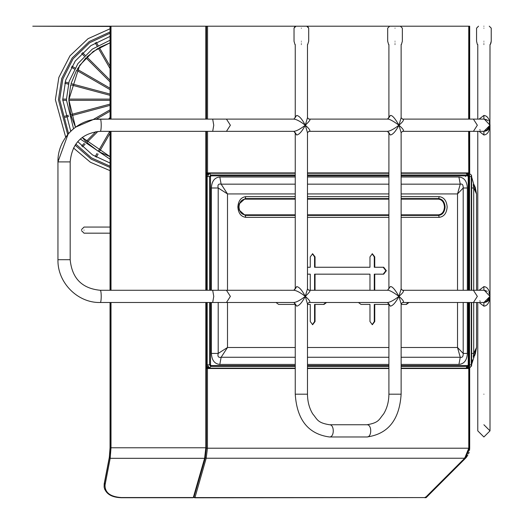 <?xml version="1.0" encoding="UTF-8"?>
<svg xmlns="http://www.w3.org/2000/svg" width="524" height="524" viewBox="0 0 524 524"><rect width="100%" height="100%" fill="white"/><g stroke="black" fill="none" stroke-linecap="round" stroke-linejoin="round"><path stroke-width="0.79" d="M77.172 69.234L110.06 88.222L110.06 81.895L85.956 57.791L77.172 69.234L85.956 57.791M84.226 56.061L81.633 53.468M98.263 48.143L110.06 68.585L110.06 80.165L86.82 56.926L98.263 48.143L86.82 56.926M85.091 55.197L82.497 52.603M110.158 119.112L110.158 26.2L32.77 26.2L110.06 26.442L110.06 28.781L88.065 38.671L69.98 55.813L58.852 77.447L55.387 99.717L65.697 137.209M73.484 147.958L90.397 162.25L110.06 170.654L110.06 227.062L84.037 227.062L81.469 229.63L84.037 227.062M80.323 138.998L110.06 159.204L110.06 163.036L92.538 154.921L77.735 141.624M70.733 131.236L62.723 99.717L65.697 80.139L75.246 61.033L90.862 45.647L110.06 36.398L110.06 40.23L92.27 49.151L77.886 63.646L69.116 81.489L66.391 99.717L73.537 128.701L70.733 131.236M110.06 42.798L110.06 66.135L99.318 47.533L110.06 42.798L93.207 51.49L79.648 65.389L68.841 99.717L75.502 127.181L68.841 99.717L79.648 65.389L93.207 51.49L110.06 42.798L99.318 47.533M98.099 45.418L96.265 42.241M97.038 46.027L95.204 42.85M75.056 68.015L71.88 66.181M71.041 83.624L110.06 94.078L110.06 89.637L76.563 70.295L71.041 83.624L76.563 70.295M74.441 69.07L71.264 67.236M68.841 99.102L110.06 99.102L110.06 95.342L70.72 84.803L68.841 99.102L70.72 84.803M68.362 84.168L64.819 83.218M68.677 82.989L65.133 82.039M97.896 131.426L86.82 142.508L98.263 151.285L86.82 142.508M85.091 144.231L82.497 146.825M110.06 117.533L108.481 119.112L96.003 119.321L110.06 111.206L110.06 117.533M95.951 131.642L85.956 141.644L82.203 137.432L110.06 156.637L82.203 137.432L85.956 141.644M84.226 143.373L81.633 145.96M71.041 115.811L110.06 105.357L110.06 109.798L92.774 119.78L75.502 127.181L71.041 115.811L75.502 127.181M68.677 116.446L65.133 117.389M68.841 100.326L110.06 100.326L110.06 104.086L70.72 114.632L68.841 100.326L70.72 114.632M68.362 115.26L64.819 116.21M66.397 100.326L62.729 100.326M66.397 99.102L62.729 99.102M99.318 151.901L110.06 156.637L99.318 151.901L110.06 133.293L110.06 156.63M206.423 173.614L206.928 172.907M190.481 131.341L100.182 131.341L109.778 131.341L98.263 151.285M97.038 153.408L95.204 156.578M98.099 154.017L96.265 157.193M467.421 367.959L468.482 368.516L468.482 366.63M468.482 174.787L468.482 172.907L467.421 173.464L466.753 173.09M466.995 173.883C466.995 172.193 466.995 172.193 466.995 173.883C466.995 172.193 466.995 172.193 466.995 173.883M465.528 176.575L465.528 175.854M471.646 290.27L471.646 175.854L471.286 174.99L468.692 172.907L468.692 175.344M468.692 366.073L468.692 368.516L469.556 368.156L471.646 365.562L471.646 302.499M471.646 176.994L473.709 184.16L471.646 176.994M474.161 184.913L473.709 184.16C473.198 183.61 473.198 184.887 473.709 187.992L471.646 187.992M475.268 354.178L476.532 347.491L473.709 353.425L471.646 353.425M473.709 302.499L473.709 353.425C473.198 356.536 473.198 357.813 473.709 357.263L476.532 347.491L476.532 302.499M476.532 290.27L476.532 193.932L473.709 187.992L473.709 290.27M473.709 184.16L476.532 193.932L475.268 187.245M474.934 186.446L474.567 185.673M472.399 359.975L471.646 364.429L474.161 356.503M474.567 355.75L474.934 354.977M463.19 290.27L463.19 187.992L467.349 187.992C466.956 181.166 464.146 177.498 458.926 176.994L460.255 184.16C462.299 183.603 463.281 184.88 463.19 187.992L457.518 193.932L460.255 184.16L401.129 184.16M463.19 302.499L463.19 353.425C463.281 356.536 462.299 357.813 460.255 357.263L458.926 364.429C464.153 363.911 466.963 360.243 467.349 353.425L463.19 353.425L457.518 347.491L401.129 347.491M295.248 184.16L221.135 184.16L219.805 176.994C214.578 177.505 211.768 181.173 211.382 187.992L218.2 187.992C217.447 184.887 218.423 183.61 221.135 184.16L227.501 193.932L218.2 187.992L218.2 290.27M295.248 347.491L227.501 347.491L218.2 353.425L211.382 353.425C211.775 360.257 214.585 363.925 219.805 364.429L221.135 357.263L227.501 347.491L227.501 302.499M401.129 357.263L460.255 357.263L457.518 347.491L457.518 302.499M218.2 302.499L218.2 353.425C217.447 356.536 218.429 357.813 221.135 357.263L295.248 357.263M388.906 304.424L374.752 304.424L374.752 321.572L372.361 324.69L369.977 321.572L369.977 304.424L361.016 304.424L358.442 302.499M369.977 290.27L369.977 274.163L315.042 274.163L315.042 290.27M326.576 302.499L323.996 304.424L315.042 304.424L315.042 321.572L312.651 324.69L310.267 321.572L310.267 304.424L307.477 304.424M295.248 304.424L278.617 304.424L276.043 302.499M310.267 290.27L310.267 274.163L307.477 274.163M307.477 267.26L310.267 267.26L310.267 256.878L312.651 253.76L315.042 256.878L315.042 267.26L369.977 267.26L369.977 256.878L372.361 253.76L374.752 256.878L374.752 267.26L383.706 267.26L386.352 270.712L383.706 274.163L374.752 274.163L374.752 290.27M408.975 302.499L406.395 304.424L401.129 304.424M372.125 324.67L374.28 321.572L374.28 304.424L374.752 304.424M405.923 304.424L408.504 302.499M374.752 274.163L374.28 274.163L374.28 290.27M383.234 274.163L385.88 270.712L383.234 267.26M372.125 253.773L374.28 256.878L374.28 267.26L374.752 267.26M312.415 253.773L314.57 256.878L314.57 267.26L315.042 267.26M312.415 324.67L314.57 321.572L314.57 304.424L315.042 304.424M323.524 304.424L326.105 302.499M315.042 274.163L314.57 274.163L314.57 290.27M486.318 116.249L487.248 117.049M489.999 124.791L490.006 125.229C489.573 119.059 487.536 115.797 483.894 115.444L479.119 119.112M479.119 302.499L483.894 306.167C487.523 305.747 489.56 302.486 490.006 296.381C489.573 290.211 487.536 286.956 483.894 286.602L479.119 290.27M485.191 305.937L483.914 306.167M489.999 295.949L489.357 299.125M479.119 131.341L483.894 135.009C487.523 134.589 489.56 131.334 490.006 125.229L489.331 122.439M484.307 119.125L490.006 125.229L489.357 127.967M489.331 122.433L489.783 123.605M488.106 120.795L487.543 120.323M486.698 119.8L486.082 119.518M484.097 119.118L487.261 120.127M489.907 124.149L490.006 44.54M489.875 294.364L489.606 292.916M488.754 290.453L488.506 289.962M489.835 127.509L490.006 125.229L486.501 130.751M485.178 302.361L489.03 299.695M489.822 297.861L490.006 296.381L484.307 290.283M482.833 302.407L483.331 302.472M486.501 301.909L490.006 296.368M488.8 300.029L483.947 302.499M483.894 306.167L483.894 302.499L490.006 296.381L490.006 430.866L483.894 436.977L477.777 430.866L483.894 436.977L490.006 430.866L483.894 424.748M366.918 424.748C371.988 424.414 371.988 437.311 366.918 436.977L329.458 436.977C334.528 437.311 334.528 424.414 329.458 424.748L366.918 424.748C379.304 422.75 378.996 419.259 383.614 413.96C387.066 408.262 388.828 401.672 388.906 394.186L388.906 303.874L390.334 306.167L387.531 302.499C390.151 302.25 393.956 300.213 398.947 296.381L401.129 288.881L402.511 290.27L473.414 290.27L477.338 296.381L473.414 302.499L483.894 302.499C487.523 302.237 489.56 300.2 490.006 296.381L490.006 125.229C489.56 129.042 487.523 131.079 483.894 131.341L490.006 125.229L489.822 126.723M484.038 290.27L487.261 291.285M488.859 292.818L489.783 294.763M489.907 295.307L490.006 296.381M482.833 131.249L483.331 131.314M485.145 131.21L489.311 128.053M488.8 128.878L483.947 131.341M483.894 135.009L483.894 131.341L473.414 131.341L477.338 125.229L473.414 119.112L402.511 119.112C404.502 119.407 403.31 121.444 398.947 125.229C393.066 120.913 389.26 118.876 387.524 119.112L308.859 119.112C311.223 118.693 310.031 120.73 305.296 125.229C300.291 121.372 296.479 119.334 293.872 119.112L296.682 115.444L293.866 119.112L226.46 119.112L230.383 125.229L226.46 131.341L293.872 131.341C296.525 131.079 300.331 129.042 305.296 125.229L307.477 132.716L307.477 288.894L305.296 296.381C309.776 300.291 310.961 302.328 308.859 302.499L307.477 303.881L305.296 296.381C300.291 292.53 296.486 290.493 293.872 290.27L296.682 286.602L295.248 288.894L295.248 132.716L296.682 135.009C299.217 134.589 302.086 131.334 305.296 125.229C302.06 119.059 299.191 115.797 296.682 115.444M329.458 424.748C317.072 422.75 317.387 419.259 312.762 413.96C309.311 408.262 307.549 401.672 307.477 394.186L295.248 394.186L295.248 303.874L296.682 306.167C299.211 305.747 302.086 302.492 305.296 296.381C302.06 290.211 299.191 286.956 296.682 286.602M296.682 306.167L293.872 302.499C296.525 302.237 300.331 300.2 305.296 296.381C310.031 291.888 311.223 289.851 308.859 290.27L387.524 290.27C389.26 290.034 393.066 292.071 398.947 296.381C403.395 300.232 404.58 302.269 402.511 302.499L401.129 303.881L398.947 296.381C395.05 289.477 392.181 286.222 390.334 286.602L387.518 290.27L390.334 286.602M402.511 290.27L402.504 290.27C404.502 290.565 403.31 292.602 398.947 296.381C395.718 302.512 392.849 305.774 390.334 306.167M308.865 119.112L307.477 117.723L305.296 125.229C309.776 129.133 310.961 131.17 308.859 131.341L387.524 131.341C390.151 131.092 393.956 129.055 398.947 125.229L401.129 132.716L401.129 288.894M388.906 288.894L388.906 132.716L390.334 135.009C392.849 134.616 395.718 131.354 398.947 125.229C395.05 118.326 392.181 115.064 390.334 115.444L388.906 117.736L388.906 44.54M401.129 44.54L401.129 117.736L398.947 125.229C403.395 129.081 404.58 131.118 402.511 131.341L401.129 132.716M190.481 119.112L100.182 119.112C101.551 118.778 101.551 131.675 100.182 131.341L212.692 131.341L213.753 125.229L212.692 119.112L226.46 119.112M109.313 457.373L110.047 447.778L110.047 302.499L100.182 302.499L212.692 302.499L213.753 296.381L212.692 290.27L100.182 290.27C101.551 289.936 101.551 302.833 100.182 302.499L190.481 302.499M70.177 259.708L70.177 161.903L57.948 161.903L57.948 259.708C57.365 282.541 77.585 303.082 100.182 302.499C77.585 303.082 57.365 282.541 57.948 259.708L70.177 259.708C71.978 278.296 81.98 288.482 100.182 290.27L190.481 290.27M483.894 26.2C490.831 26.2 490.831 26.2 483.894 26.2C490.831 26.2 490.831 26.2 483.894 26.2C476.958 26.2 476.958 26.2 483.894 26.2C476.958 26.2 476.958 26.2 483.894 26.2M483.894 44.54C492.134 44.54 492.134 44.54 483.894 44.54C475.654 44.54 475.654 44.54 483.894 44.54M395.017 26.2C401.954 26.2 401.954 26.2 395.017 26.2C401.954 26.2 401.954 26.2 395.017 26.2C388.081 26.2 388.081 26.2 395.017 26.2C388.081 26.2 388.081 26.2 395.017 26.2M395.017 44.54C403.257 44.54 403.257 44.54 395.017 44.54C386.778 44.54 386.778 44.54 395.017 44.54M301.366 26.2C308.302 26.2 308.302 26.2 301.366 26.2C308.302 26.2 308.302 26.2 301.366 26.2C294.429 26.2 294.429 26.2 301.366 26.2C294.429 26.2 294.429 26.2 301.366 26.2M307.673 44.54L308.702 41.258L308.702 28.158L307.693 26.442M301.366 44.54C309.605 44.54 309.605 44.54 301.366 44.54C293.126 44.54 293.126 44.54 301.366 44.54M468.954 119.112L468.954 26.2L469.687 26.2L469.687 119.112M468.954 26.2L468.463 26.2M469.687 131.341L469.687 172.907L468.463 172.907M468.659 119.112L468.751 26.2L206.207 26.2M295.248 172.907L206.207 172.907M468.659 131.341L468.751 172.907L401.129 172.907M388.906 172.907L307.477 172.907M469.524 450.352L469.687 448.216L465.535 458.245L426.195 497.584L465.535 458.245L467.808 455.271M468.574 453.732L469.124 452.173M426.019 497.715L425.364 497.066M426.195 497.584L425.154 497.584M468.646 368.516L469.687 368.516L469.687 448.216L468.646 448.216M206.273 368.516L207.452 368.516L207.452 448.216L206.194 458.245L194.954 497.584L425.344 497.584L425.324 497.066L425.344 497.584L464.683 458.245L468.764 448.216L468.764 368.516L401.129 368.516M194.954 497.584L193.913 497.066L194.954 497.584L194.293 497.584M207.452 368.516L295.248 368.516M307.477 368.516L388.906 368.516M109.791 453.876L110.06 447.778L109.326 457.406L104.197 484.025L105.062 484.929C104.774 492.527 110.145 496.726 121.175 497.531L193.304 497.531L193.926 496.988M104.807 489.554L104.178 487.412C105.9 493.916 111.533 497.348 121.07 497.721L193.218 497.721L193.919 497.191L205.238 457.976L206.397 447.778L206.397 302.499M105.062 484.929L110.191 458.317L204.615 458.317L205.814 447.778L206.397 447.778L205.814 447.778L205.814 302.499M110.669 26.2L110.073 26.2L110.073 119.112L110.06 26.2L110.669 26.2M110.158 26.2L206.397 26.2L205.814 26.2L205.814 119.112M84.037 230.121C84.037 226.178 84.037 226.178 84.037 230.121C84.037 234.064 84.037 234.064 84.037 230.121M110.06 31.944L89.231 41.573L72.174 57.987L61.701 78.567L58.446 99.717L67.694 134.563M75.089 145.141L91.183 159.139L110.06 167.483M110.06 166.219L91.543 157.921L75.803 144.087M68.192 133.967L68.533 133.574L59.67 99.717L62.841 79.019L73.052 58.852L89.696 42.739L110.06 33.215M467.618 367.802L467.618 368.156M467.618 173.267L467.618 173.621M466.753 172.907L466.753 173.313M468.692 176.575L469.556 176.575L469.556 173.267M471.286 302.499L471.286 364.848L468.692 364.848M469.556 368.156L469.556 302.499M469.556 290.27L469.556 176.575L471.286 176.575L471.286 290.27M471.286 174.99L471.286 176.575L471.646 176.575M471.646 364.848L471.286 364.848L471.286 366.427M467.349 367.887L465.771 368.516L467.369 367.861M206.423 366.787L207.759 368.018M207.432 173.555L206.423 174.63M467.369 173.555L465.771 172.907L467.441 174.99L401.129 174.99M206.423 366.833L207.432 367.992L209.03 368.516L206.423 366.211M206.423 365.641L209.161 368.516L210.831 366.427L295.248 366.427M206.423 175.206L209.03 172.907L207.439 173.424L206.423 174.584M206.351 176.575L207.183 176.575L209.718 173.267L209.161 172.907L206.423 175.776M209.62 302.499L209.62 364.848L206.351 364.848M295.248 368.156L209.718 368.156L207.183 364.848L207.183 302.499M207.183 290.27L207.183 176.575L209.62 176.575L209.62 290.27M295.248 174.99L210.831 174.99L209.62 176.575L210.51 176.575L210.51 290.27M210.51 176.575L211.061 175.854L209.718 173.267L295.248 173.267M307.477 173.267L388.906 173.267M401.129 173.267L466.327 173.267L468.862 176.575L468.862 290.27M388.906 174.99L307.477 174.99M468.653 290.27L468.653 176.575L467.441 174.99L467.67 175.854L401.129 175.854M467.67 175.854L468.22 176.575L468.862 176.575M468.862 302.499L468.862 364.848L468.653 302.499M468.862 364.848L466.327 368.156L401.129 368.156M401.129 366.427L467.441 366.427L468.653 364.848L468.22 364.848L468.22 302.499M468.22 364.848L465.771 368.516C468.273 367.619 469.301 366.4 468.869 364.848L468.869 302.499M388.906 368.156L307.477 368.156M307.477 366.427L388.906 366.427M209.62 364.848L210.831 366.427L211.061 365.562L210.51 364.848L209.62 364.848M210.51 364.848L210.51 302.499M211.061 175.854L295.248 175.854M307.477 175.854L388.906 175.854M468.22 176.575L468.22 290.27M467.67 365.562L401.129 365.562M388.906 365.562L307.477 365.562M295.248 365.562L211.061 365.562M219.805 364.429L295.248 364.429M307.477 364.429L388.906 364.429M401.129 364.429L458.926 364.429M211.382 187.992L211.382 290.27M211.382 302.499L211.382 353.425M458.926 176.994L401.129 176.994M388.906 176.994L307.477 176.994M295.248 176.994L219.805 176.994M467.349 353.425L467.349 302.499M467.349 290.27L467.349 187.992M307.477 184.16L388.906 184.16M227.501 290.27L227.501 193.932L295.248 193.932M307.477 193.932L388.906 193.932M401.129 193.932L457.518 193.932L457.518 290.27M388.906 357.263L307.477 357.263M388.906 347.491L307.477 347.491M295.248 217.336L245.782 217.336C241.001 216.681 238.355 213.229 237.857 206.993C238.355 200.751 241.001 197.306 245.782 196.644L295.248 196.644M401.129 217.336L439.236 217.336C444.018 216.681 446.658 213.229 447.162 206.993C446.658 200.751 444.018 197.306 439.236 196.644L401.129 196.644M388.906 196.644L307.477 196.644M307.477 217.336L388.906 217.336M374.752 321.572L374.28 321.572M315.042 321.572L314.57 321.572M314.57 256.878L315.042 256.878M374.28 256.878L374.752 256.878M245.782 217.336L245.173 215.41L239.173 210.078L238.728 206.993L239.173 203.908L245.173 198.57L245.782 196.644M295.248 199.153L244.996 199.153L245.173 198.57L295.248 198.57M307.477 198.57L388.906 198.57M401.129 198.57L438.634 198.57C442.525 199.107 444.673 201.917 445.086 206.993C444.673 212.069 442.525 214.873 438.634 215.41L439.236 217.336M439.236 196.644L438.45 199.153C442.073 199.651 444.077 202.264 444.457 206.993C444.077 211.722 442.073 214.336 438.45 214.833L401.129 214.833M438.45 214.833L438.634 215.41L401.129 215.41M388.906 215.41L307.477 215.41M295.248 215.41L245.173 215.41L244.996 214.833L295.248 214.833M388.906 214.833L307.477 214.833M244.996 199.153C241.374 199.651 239.37 202.264 238.99 206.993C239.37 211.722 241.374 214.336 244.996 214.833M307.477 199.153L388.906 199.153M401.129 199.153L438.45 199.153M483.894 394.186C491.774 394.186 491.774 394.186 483.894 394.186C476.008 394.186 476.008 394.186 483.894 394.186M483.894 115.444L483.894 119.112L473.414 119.112M483.894 286.602L483.894 290.27L473.414 290.27M295.248 303.874L293.866 302.499L226.46 302.499L230.383 296.381L226.46 290.27L293.872 290.27L295.248 288.881M388.906 394.186L401.129 394.186L401.129 303.874M388.906 303.881L387.524 302.499L308.859 302.499M390.334 135.009L387.524 131.341L388.906 132.729M296.682 135.009L293.866 131.341L295.248 132.729M390.334 115.444L387.524 119.112L388.906 117.73M483.894 28.158C474.436 28.158 474.436 28.158 483.894 28.158C493.353 28.158 493.353 28.158 483.894 28.158M483.894 41.258C474.436 41.258 474.436 41.258 483.894 41.258C493.353 41.258 493.353 41.258 483.894 41.258M483.894 43.119C474.836 43.119 474.836 43.119 483.894 43.119C492.946 43.119 492.946 43.119 483.894 43.119M483.894 44.409C492.37 44.409 492.37 44.409 483.894 44.409C475.412 44.409 475.412 44.409 483.894 44.409M395.017 28.158C385.559 28.158 385.559 28.158 395.017 28.158C404.476 28.158 404.476 28.158 395.017 28.158M395.017 41.258C385.559 41.258 385.559 41.258 395.017 41.258C404.476 41.258 404.476 41.258 395.017 41.258M395.017 43.119C385.965 43.119 385.965 43.119 395.017 43.119C404.07 43.119 404.07 43.119 395.017 43.119M395.017 44.409C403.493 44.409 403.493 44.409 395.017 44.409C386.542 44.409 386.542 44.409 395.017 44.409M301.366 28.158C291.907 28.158 291.907 28.158 301.366 28.158C310.824 28.158 310.824 28.158 301.366 28.158M301.366 41.258C291.907 41.258 291.907 41.258 301.366 41.258C310.824 41.258 310.824 41.258 301.366 41.258M301.366 43.119C292.307 43.119 292.307 43.119 301.366 43.119C310.418 43.119 310.418 43.119 301.366 43.119M301.366 44.409C309.841 44.409 309.841 44.409 301.366 44.409C292.883 44.409 292.883 44.409 301.366 44.409M468.954 172.907L468.954 131.341M206.522 172.907L206.522 131.341M206.522 119.112L206.522 26.2M207.556 172.907L207.556 131.341M207.556 119.112L207.556 26.2M469.524 450.371L469.687 448.216L465.535 458.245L464.703 457.727M205.153 457.727L206.194 458.245L464.683 458.245L464.664 457.727M206.273 448.216L468.764 448.216M424.676 497.584L425.344 497.584L424.676 497.584M109.968 456.863L109.326 457.406L110.06 447.778L110.06 302.499L110.073 447.778L110.656 447.778L110.06 447.778L110.669 447.778L110.073 447.778L110.06 302.499M110.06 290.27L110.06 131.341L110.073 290.27L110.06 233.18L84.037 233.18L81.469 230.612L84.037 233.18M121.083 497.721C111.547 497.348 105.92 493.916 104.191 487.412L104.152 487.228M104.21 487.549L104.184 484.025M109.385 457.773L110.158 447.778L111.009 447.778L110.191 458.317L109.385 457.773L104.25 484.386L104.119 487.045L104.184 483.888L109.352 457.17M193.304 497.531L204.615 458.317L205.238 457.773M111.009 302.499L111.009 447.778L205.814 447.778M110.158 447.778L110.158 302.499M110.158 290.27L110.158 131.341M205.814 290.27L205.814 131.341M206.397 290.27L206.397 131.341M206.397 119.112L206.397 26.2M104.833 483.482L104.197 483.888L104.165 487.228M104.197 484.025L104.191 487.412M111.009 290.27L111.009 131.341M111.009 119.112L111.009 26.2M239.173 210.078L238.728 206.993L239.173 203.908M468.869 290.27L468.869 176.575C469.229 174.931 468.194 173.713 465.771 172.907M477.777 302.499L477.777 430.866M477.777 44.54L477.777 119.112M477.777 131.341L477.777 290.27M484.68 119.164L485.113 119.236M486.822 119.858L486.475 119.688M489.514 122.832L489.77 123.546M489.868 123.946L489.999 124.895M483.698 302.492L483.161 302.453M480.246 301.287L479.761 300.887M68.107 134.065L57.948 161.903C57.365 139.07 77.585 118.529 100.182 119.112L212.692 119.112M483.698 131.334L483.161 131.295M480.246 130.135L479.761 129.729M295.248 44.54L295.248 117.736M473.414 302.499L402.511 302.499M307.477 394.186L307.477 303.874M307.477 117.723L307.477 44.54M329.458 436.977C308.302 434.082 296.898 419.816 295.248 394.186M366.918 436.977C388.074 434.082 399.478 419.816 401.129 394.186M473.414 131.341L402.511 131.341M212.692 131.341L226.46 131.341M70.177 161.903C71.978 143.314 81.98 133.122 100.182 131.341M212.692 302.499L226.46 302.499M212.692 290.27L226.46 290.27M308.852 131.341L307.477 132.716M401.129 117.736L402.504 119.112M308.859 290.27L307.477 288.894M484.628 290.316L485.1 290.388M489.586 294.167L489.809 294.848M489.875 295.117L489.999 296.04M484.628 119.158L485.1 119.236M489.927 124.267L489.992 124.823M294.973 44.54L294.029 41.258L294.029 28.158L295.038 26.442M402.353 28.158L400.395 26.2L402.353 28.158L402.353 41.258L401.404 44.54M387.681 28.158L389.64 26.2L387.681 28.158L387.681 41.258L388.625 44.54M476.558 41.258L477.318 44.409L476.558 41.258L476.558 28.158L478.51 26.2L476.558 28.158M490.916 43.119L491.23 41.258L490.281 44.54L490.916 43.119M491.23 28.158L489.272 26.2L491.23 28.158L491.23 41.258M308.702 28.158L306.743 26.2M294.029 28.158L295.981 26.2M468.921 172.907L468.921 131.341M468.921 119.112L468.921 26.2M465.712 458.068L466.766 456.836M468.515 453.869L469.085 452.297M193.821 496.922L194.627 497.8L425.527 497.584L464.867 458.245L469.026 448.216L469.026 368.516M425.527 497.584L425.01 497.8M193.919 497.269L194.627 497.8M110.047 290.27L110.047 233.18M110.047 227.062L110.047 170.647M110.047 163.03L110.047 159.198M110.047 156.63L110.047 133.319M110.047 117.546L110.047 111.212M110.047 109.804L110.047 105.357M110.047 104.093L110.047 100.326M110.047 99.102L110.047 95.342M110.047 94.071L110.047 89.63M110.047 88.215L110.047 81.888M110.047 80.159L110.047 68.559M110.047 66.116L110.047 42.804M110.047 40.237L110.047 36.398M110.047 28.787L110.047 26.442M205.238 457.976L206.423 447.778L206.423 302.499M206.423 290.27L206.423 131.341M206.423 119.112L206.423 26.2M109.333 457.269L104.197 483.888"/></g></svg>
